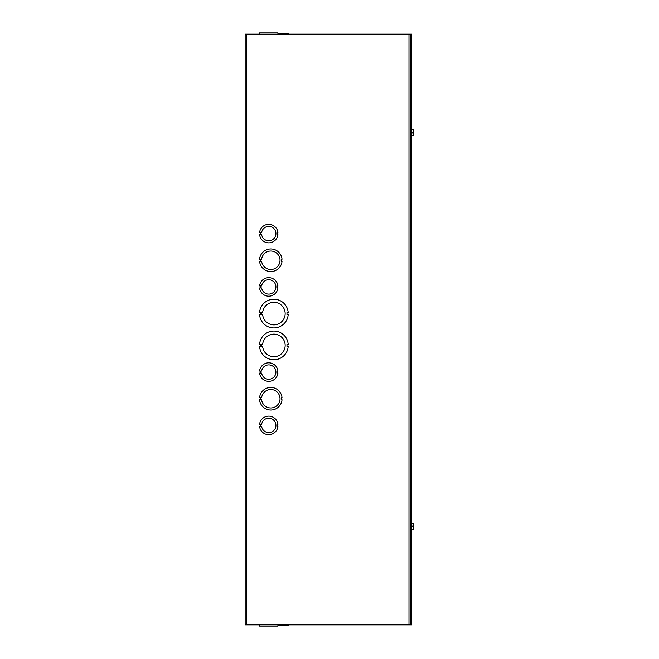 <?xml version="1.0" encoding="UTF-8"?>
<svg xmlns="http://www.w3.org/2000/svg" width="659" height="659" viewBox="0 0 659 659"><rect width="100%" height="100%" fill="white"/><g stroke="black" fill="none" stroke-linecap="round" stroke-linejoin="round"><path stroke-width="0.99" d="M245.164 34.161L245.164 624.839L245.164 34.161L411.669 34.161L411.669 624.839L245.164 624.839M286.986 312.555L286.986 314.607L288.197 314.607A14.358 14.358 0 0 1 273.88 327.943A14.358 14.358 0 0 1 259.564 314.615L260.775 314.615L260.775 312.564L259.564 312.564A14.358 14.358 0 0 1 273.88 299.227A14.358 14.358 0 0 1 288.197 312.555L286.986 312.555M262.644 312.564A11.277 11.277 0 0 1 279.811 303.988A11.277 11.277 0 0 1 279.811 323.174A11.277 11.277 0 0 1 262.644 314.607L261.434 314.607L261.434 312.564L262.644 312.564M281.22 259.234L281.22 261.285L282.036 261.285A11.277 11.277 0 0 1 259.572 261.285L260.387 261.285L260.387 259.234L259.572 259.234A11.277 11.277 0 0 1 282.036 259.234L281.22 259.234M261.631 259.234A9.226 9.226 0 0 1 275.709 252.446A9.226 9.226 0 0 1 275.709 268.073A9.226 9.226 0 0 1 261.631 261.285L260.807 261.285L260.807 259.234L261.631 259.234M259.572 399.766L260.387 399.766L260.387 397.715L259.572 397.715A11.277 11.277 0 0 1 282.036 397.715L281.22 397.715L281.22 399.766L282.036 399.766A11.277 11.277 0 0 1 259.572 399.766M261.631 397.715A9.226 9.226 0 0 1 275.709 390.927A9.226 9.226 0 0 1 275.709 406.554A9.226 9.226 0 0 1 261.631 399.766L260.807 399.766L260.807 397.715L261.631 397.715M259.564 346.445L260.775 346.445L260.775 344.393L259.564 344.393A14.358 14.358 0 0 1 273.88 331.057A14.358 14.358 0 0 1 288.197 344.385L286.986 344.385L286.986 346.436L288.197 346.436A14.358 14.358 0 0 1 273.88 359.773A14.358 14.358 0 0 1 259.564 346.445M262.644 344.393A11.277 11.277 0 0 1 279.811 335.818A11.277 11.277 0 0 1 279.811 355.012A11.277 11.277 0 0 1 262.644 346.445L261.434 346.445L261.434 344.393L262.644 344.393M260.832 232.569L261.648 232.569A7.175 7.175 0 0 1 272.637 227.561A7.175 7.175 0 0 1 272.637 239.637A7.175 7.175 0 0 1 261.648 234.629L260.832 234.629L260.832 232.569M260.404 234.629L260.404 232.569L259.58 232.569A9.226 9.226 0 0 1 277.925 232.569L277.101 232.569L277.101 234.62L277.925 234.62A9.226 9.226 0 0 1 259.58 234.629L260.404 234.629M260.832 285.899L261.648 285.899A7.175 7.175 0 0 1 272.637 280.882A7.175 7.175 0 0 1 272.637 292.958A7.175 7.175 0 0 1 261.648 287.95L260.832 287.95L260.832 285.899M260.404 287.95L260.404 285.899L259.58 285.899A9.226 9.226 0 0 1 277.925 285.899L277.101 285.899L277.101 287.95L277.925 287.95A9.226 9.226 0 0 1 259.58 287.95L260.404 287.95M260.832 371.05L261.648 371.05A7.175 7.175 0 0 1 272.637 366.042A7.175 7.175 0 0 1 272.637 378.118A7.175 7.175 0 0 1 261.648 373.109L260.832 373.109L260.832 371.05M260.404 373.109L260.404 371.05L259.58 371.05A9.226 9.226 0 0 1 277.925 371.05L277.101 371.05L277.101 373.101L277.925 373.101A9.226 9.226 0 0 1 259.58 373.109L260.404 373.109M260.832 424.371L261.648 424.371A7.175 7.175 0 0 1 272.637 419.363A7.175 7.175 0 0 1 272.637 431.439A7.175 7.175 0 0 1 261.648 426.431L260.832 426.431L260.832 424.371M260.404 426.431L260.404 424.371L259.58 424.371A9.226 9.226 0 0 1 277.925 424.38L277.101 424.38L277.101 426.431L277.925 426.431A9.226 9.226 0 0 1 259.58 426.431L260.404 426.431M277.925 625.44L282.036 625.44L282.036 624.839L282.036 625.44L288.197 625.44L288.197 624.839L288.197 625.44M259.564 624.839L259.58 626.05L277.925 626.05L277.925 624.839L277.925 626.05M288.197 34.161L288.197 33.56L282.036 33.56L282.036 34.161M259.572 33.56L259.564 34.161L259.572 33.56M282.036 33.56L277.925 33.56M277.925 34.161L277.925 32.95L259.58 32.95L259.58 34.161L259.58 32.95M410.458 34.161L410.458 624.839M413.621 528.271L413.621 528.279A7.949 7.916 110.2 0 0 413.827 526.969A7.949 7.916 110.2 0 1 413.621 528.279L413.621 528.312A7.957 7.957 0 0 1 413.3 529.309L411.669 529.449L413.3 529.309L413.3 526.78L412.526 526.788L412.526 525.981L413.3 525.981L413.3 523.477L411.669 523.328M413.827 526.722L412.526 526.607M413.3 525.981L413.621 526.014A7.957 1.392 -0 0 1 413.646 526.03L412.526 526.047M413.827 526.055L412.526 526.17L413.827 525.816A7.949 7.916 69.8 0 0 413.621 524.531A7.949 7.916 69.8 0 1 413.827 525.816L413.646 526.03M413.621 526.014L412.526 526.014M412.526 526.154L413.539 526.047M413.621 134.461L413.621 134.494A7.949 7.916 110.2 0 0 413.827 133.184A7.949 7.916 110.2 0 1 413.621 134.494L413.621 134.527A7.957 7.957 0 0 1 413.3 135.523L411.669 135.672L413.3 135.523L413.3 133.003L412.526 133.003L412.526 132.195L413.3 132.204L413.3 129.691L411.669 129.551M413.827 132.945L412.526 132.83M413.3 132.204L413.621 132.237A7.957 1.392 -0 0 1 413.646 132.253L412.526 132.261L413.621 132.237M413.827 132.278L412.526 132.393L413.827 132.031A7.949 7.916 69.8 0 0 413.621 130.746A7.949 7.916 69.8 0 1 413.827 132.031L413.646 132.253M413.638 132.978L412.526 132.978M412.526 132.368L413.539 132.261M408.984 624.839L408.984 34.161M246.639 34.161L246.639 624.839M413.621 524.506L413.621 524.473A7.957 7.957 0 0 0 413.3 523.477M413.621 130.721L413.621 130.688A7.957 7.957 0 0 0 413.3 129.691M413.539 132.953L412.526 132.953"/></g></svg>
